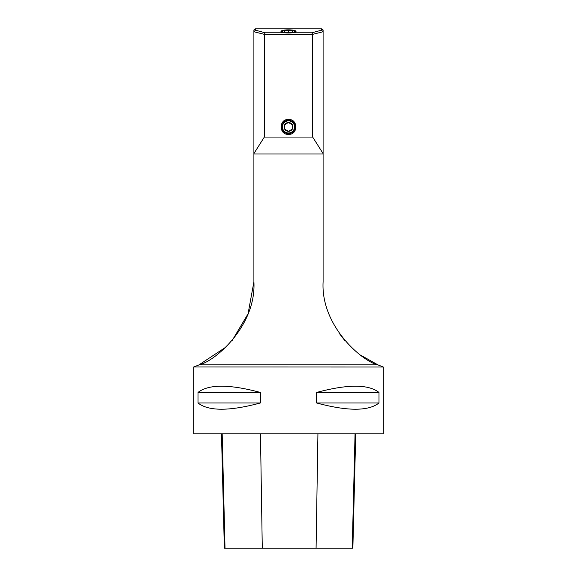 <?xml version="1.0" encoding="UTF-8"?>
<svg xmlns="http://www.w3.org/2000/svg" width="577" height="577" viewBox="0 0 577 577"><rect width="100%" height="100%" fill="white"/><g stroke="black" fill="none" stroke-linecap="round" stroke-linejoin="round"><path stroke-width="0.87" d="M265.182 32.788L311.818 32.788L321.598 30.163L321.598 28.85L255.402 28.85L255.402 30.163L265.182 32.788L264.324 34.267L264.331 137.066L253.902 153.554L253.902 281.872C256.325 326.055 214.716 361.418 199.245 364.815L377.755 364.815C362.37 361.454 320.725 326.178 323.098 281.872L323.098 153.554L312.669 137.066L312.669 34.252M253.902 153.554L253.902 29.975L255.402 28.85M321.598 28.85L323.098 29.975L323.098 153.554M193.721 367.022L193.721 433.817L383.279 433.817L383.279 367.022L193.721 366.972M379.002 392.447L379.002 402.977C368.407 411.3 347.614 411.3 316.629 402.977L316.629 392.447C347.614 384.123 368.407 384.123 379.002 392.447L316.629 392.447M260.371 392.447L260.371 402.977C229.386 411.3 208.593 411.3 197.998 402.977L197.998 392.447C208.593 384.123 229.386 384.123 260.371 392.447L197.998 392.447M221.481 433.817L224.352 548.15L352.864 548.15L355.735 433.817M197.998 402.977L260.371 402.977M316.629 402.977L379.002 402.977M288.5 134.412C278.741 134.859 278.734 118.992 288.5 119.439C298.266 118.992 298.259 134.859 288.5 134.412L288.5 133.453C296.65 133.972 297.422 120.802 289.228 120.434C280.256 118.985 279.347 133.9 288.5 133.453M312.669 34.231L264.331 34.231M264.331 137.066L312.669 137.066M253.902 154.001L323.098 154.001M194.211 366.799L199.245 364.815M377.755 364.815L382.789 366.806M288.5 29.853A7.523 1.565 180 0 1 295.85 31.749A7.523 1.565 180 0 1 288.5 32.976A7.523 1.565 180 0 1 281.15 31.749A7.523 1.565 180 0 1 288.5 29.853M339.045 333.088L344.974 340.783M360.784 355.237L378.137 364.981M198.74 365.032L226.242 346.885M231.976 340.841L248.052 313.845L253.902 281.872M282.881 30.949A6.044 1.255 0 0 0 282.456 31.41A6.044 1.255 0 0 0 289.632 32.651A6.044 1.255 0 0 0 294.119 30.949A6.044 1.255 0 0 0 288.5 30.155A6.044 1.255 0 0 0 282.881 30.949L282.009 31.41A6.982 1.45 0 0 0 281.526 32.002M295.474 32.002A6.982 1.45 0 0 0 294.991 31.41L294.119 30.949M323.098 31.742L312.669 34.346M264.324 34.346L253.902 31.742M255.402 30.163L254.096 31.598M311.818 32.788L312.647 34.31M322.904 31.598L321.598 30.163M288.673 131.332L284.771 129.277A4.414 4.414 0 0 1 288.327 122.512A4.414 4.414 0 0 1 292.229 124.567L292.402 128.974L288.673 131.332A4.414 4.414 0 0 1 284.771 129.277L284.598 124.87L284.771 129.277L288.673 131.332L292.402 128.974A4.414 4.414 0 0 1 288.673 131.332M292.229 124.567A4.414 4.414 0 0 1 292.402 128.974L292.229 124.567L288.327 122.512L284.598 124.87L288.327 122.512L292.229 124.567M285.269 121.812A6.044 6.044 0 0 0 288.5 132.97A6.044 6.044 0 0 0 294.306 125.245A6.044 6.044 0 0 0 285.269 121.812M292.323 31.872A4.414 0.916 180 0 1 288.5 32.334A4.414 0.916 180 0 1 284.677 31.872A4.414 0.916 180 0 1 284.396 31.749A4.414 0.916 180 0 1 284.677 30.956A4.414 0.916 180 0 1 288.5 30.494L292.323 30.956L292.323 31.872L292.323 30.956A4.414 0.916 180 0 1 292.604 31.749A4.414 0.916 180 0 1 292.323 31.872M288.5 32.334L288.5 30.494A4.414 0.916 180 0 1 292.323 30.956M288.5 30.494L284.677 30.956L284.677 31.872L284.677 30.956M225.016 548.15L222.181 433.817M262.283 548.15L260.465 433.817M316.081 548.15L317.927 433.817M352.23 548.15L355.057 433.817"/></g></svg>
